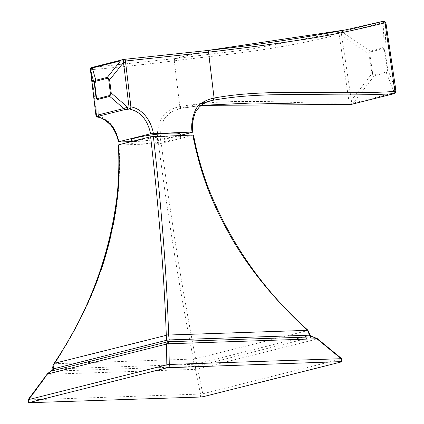 <?xml version="1.0" encoding="UTF-8"?>
<svg xmlns="http://www.w3.org/2000/svg" width="424" height="424" viewBox="0 0 424 424"><rect width="100%" height="100%" fill="white"/><g stroke="black" fill="none" stroke-linecap="round" stroke-linejoin="round"><path stroke-width="0.32" stroke-dasharray="2.12 1.59" d="M307.866 330.158A1.961 0.276 -47.4 0 1 307.718 330.561L195.718 358.752C192.21 341.172 187.71 316.447 182.209 284.584C175.361 244.749 166.918 188.219 161.279 143.323L193.09 135.314L192.793 135.06M310.32 335.31L196.688 363.93L195.718 358.752A1.961 1.097 -11.1 0 0 193.381 359.054C189.237 337.97 184.583 313.924 177.905 274.657C171.243 235.638 163.701 184.816 158.539 143.683L161.279 143.323M203.334 396.657L197.738 369.039L196.264 366.315L196.688 363.93A1.961 0.382 -6.4 0 1 193.964 364.285L53.625 369.023L54.532 363.744C77.952 327.768 94.902 292.242 105.385 257.167C118.089 212.795 120.644 182.845 119.102 145.013L118.81 144.759M119.102 145.013L158.539 143.683M136.761 140.683A24.825 2.608 -6.9 0 1 164.008 136.592A24.825 2.608 -6.9 0 1 180.597 137.053A24.825 2.608 -6.9 0 1 175.133 139.39A24.825 2.608 -6.9 0 1 147.891 143.482A24.825 2.608 -6.9 0 1 131.302 143.021A24.825 2.608 -6.9 0 1 136.761 140.683M312.886 336.863L312.939 336.947C310.819 336.836 309.801 336.333 309.891 335.437L307.718 330.561C276.252 301.512 251.342 271.413 232.983 240.254C210.161 200.626 200.52 172.022 193.09 135.314M29.261 402.8L28.668 399.859C35.701 390.78 41.944 382.268 47.403 374.334L195.432 369.341A1.961 1.139 -11.3 0 1 197.738 369.039L317.147 338.983L312.939 336.947L196.264 366.315A1.961 1.86 -23.5 0 0 195.485 366.416L193.964 364.285L193.381 359.054L54.532 363.744L54.06 363.405M46.947 374L47.403 374.334L50.848 371.297C53.011 370.624 53.938 369.866 53.625 369.023L52.915 369.007M50.774 371.212L195.485 366.416L195.432 369.341L200.515 394.06L28.912 399.896M202.985 393.753L341.188 358.969L317.147 338.983A1.961 0.276 -48.9 0 0 317.274 338.585M200.515 394.06L202.752 393.764M180.232 134.048A24.825 2.608 -6.9 0 1 174.773 136.385A24.825 2.608 -6.9 0 1 147.526 140.477A24.825 2.608 -6.9 0 1 130.937 140.015M180.391 135.335L160.537 140.333L157.792 140.694L131.127 141.589M119.133 141.998C115.81 127.205 108.316 118.365 96.645 115.476L91.181 69.647C116.112 67.575 143.816 64.628 174.285 60.807L174.397 60.796C221.476 54.691 270.623 51.553 339.126 34.386L349.196 102.878C335.999 103.44 315.451 103.212 287.551 102.2C273.252 101.559 255.953 101.331 235.654 101.516C214.412 102.073 199.216 103.239 179.829 106.615L179.654 106.647C169.987 108.655 163.648 113.065 160.632 119.87C157.744 127.057 156.801 134 157.792 140.694M90.498 69.414A1.961 0.413 0.8 0 0 91.181 69.647A1.961 1.251 85.1 0 1 92.109 67.405L175.16 58.57A1.961 1.251 82.7 0 0 174.285 60.807L179.829 106.615A1.961 1.261 -100.2 0 0 181.393 108.242L201.045 105.391L179.098 108.74L170.072 112.694L163.971 119.277L160.791 128.488L160.537 140.333M208.862 101.32L179.098 108.74L210.908 100.737L201.882 104.691L195.777 111.273L192.602 120.485L192.342 132.325M351.099 104.437A1.961 1.145 78.3 0 0 351.75 103.048L353.309 103.096L394.378 92.761L395.619 92.008L395.703 89.438L386.137 24.55L385.49 22.499L383.943 22.361L343.043 32.659L341.357 33.602L351.75 103.048A1.961 0.541 -176.9 0 1 349.196 102.878A1.961 1.389 -91.9 0 0 350.431 104.505M394.484 93.519A1.961 1.77 71.3 0 0 395.619 92.008A1.961 0.456 5.2 0 0 395.793 91.844M97.101 116.902A1.961 1.177 102.7 0 1 96.645 115.476L95.919 115.402M121.614 59.895L92.109 67.405A1.961 1.881 65.6 0 0 91.589 67.554M175.16 58.57L206.97 50.567M174.391 60.796A1.961 1.251 83 0 1 175.271 58.56L249.291 49.375L339.873 32.176A1.961 1.087 -104.4 0 1 341.357 33.602L339.126 34.386A1.961 1.277 -104.6 0 1 339.873 32.176L341.373 31.789A1.961 1.505 -104.2 0 1 343.043 32.659L370.38 50.917L382.686 47.822L384.87 50.175L387.748 69.631L386.391 72.875L394.378 92.761A1.961 1.505 76.1 0 1 393.636 93.741M386.439 71.932L374.132 75.027L372.68 73.458L369.802 53.996L370.709 51.834L383.01 48.739L384.467 50.308L387.345 69.764L386.439 71.932A1.961 1.505 -104.1 0 1 386.391 72.875L374.085 75.975L371.901 73.622L351.204 100.642L349.111 100.912M123.766 59.429L124.174 59.376M372.68 73.458L371.901 73.622L369.028 54.161L370.38 50.917A1.961 1.505 75.9 0 1 370.709 51.834M385.665 22.493L385.49 22.499A1.961 1.797 -103.6 0 0 383.349 21.232M373.952 23.59L343.891 31.153M200.594 397.018L200.245 394.113M341.543 361.873L341.188 358.969M181.287 108.258L179.654 106.647M352.349 104.166A1.961 1.5 75.7 0 0 353.309 103.096L374.085 75.975A1.961 1.505 -104.1 0 0 374.132 75.027M91.24 70.792L90.535 70.744M387.345 69.764L387.748 69.631L395.703 89.438M377.922 22.589L361.836 26.648A1.961 1.505 -104.1 0 1 361.836 26.648A1.961 1.505 -104.1 0 1 363.495 27.518M339.539 36.045L341.506 35.78L369.028 54.161L369.802 53.996M383.01 48.739A1.961 1.505 75.9 0 0 382.686 47.822L383.943 22.361A1.961 1.505 -104 0 0 382.278 21.497M384.467 50.308L384.87 50.175L386.137 24.55M180.597 137.053L180.407 135.479M131.302 143.021L131.138 141.653M347.007 30.369L373.396 23.728M343.875 31.159L341.378 31.789M361.836 26.648L346.996 30.369"/><path stroke-width="0.64" d="M341.251 361.614L167.173 367.756L28.535 402.726L200.594 397.018L203.334 396.657L341.543 361.873L341.972 361.688L341.251 361.614L341.129 358.667L316.898 338.765L312.854 336.873L168.217 341.755L169.261 339.921L309.599 335.183L307.469 330.338C275.992 301.284 251.066 271.175 232.702 240.011C209.869 200.367 200.229 171.773 192.793 135.06L193.09 135.314M192.793 135.06L150.621 136.751L118.81 144.759L119.102 145.013M167.173 367.756L166.823 364.852L166.563 344.065L167.438 341.861L50.763 371.223C52.936 369.638 53.652 368.901 52.915 369.002C52.947 368.186 51.988 367.624 54.06 363.405L166.282 335.331A1.961 1.415 -1.9 0 1 168.619 335.029L307.469 330.338A1.961 0.276 -47.4 0 1 307.861 330.153C263.532 290.673 230.391 243.376 208.438 188.267C201.93 170.989 196.953 153.265 193.514 135.092M340.896 358.709L169.282 364.465L168.869 343.763L316.898 338.765A1.961 0.276 -48.9 0 1 317.274 338.585L312.854 336.873C310.58 336.63 309.494 336.062 309.599 335.183L310.32 335.305L307.861 330.158M52.915 369.002L166.537 340.276L167.438 341.861A1.961 1.945 34.7 0 1 168.217 341.755L168.869 343.763A1.961 1.447 -1.6 0 0 166.563 344.065L47.154 374.122L50.763 371.223C52.777 370.417 53.631 369.596 53.334 368.769L54.277 363.522C77.698 327.529 94.637 291.988 105.11 256.902C117.808 212.609 120.358 182.272 118.81 144.759M153.361 136.39C157.707 174.72 160.675 204.474 163.86 246.312C166.287 278.367 167.994 313.262 168.619 335.029L169.261 339.921L166.537 340.276L166.282 335.331C165.583 313.58 163.754 278.695 161.242 246.657C157.956 204.829 154.956 175.091 150.621 136.751M28.535 402.726L28.164 399.631L47.154 374.122C41.7 382.056 35.457 390.568 28.429 399.647L166.823 364.852M169.282 364.465L167.045 364.757M131.138 141.653L130.937 140.015A24.825 2.608 -6.9 0 1 136.401 137.678A24.825 2.608 -6.9 0 1 163.643 133.587A24.825 2.608 -6.9 0 1 180.232 134.048L180.407 135.479M192.342 132.325L192.051 132.071L192.342 132.325L180.391 135.335M350.431 104.505A1.961 1.389 -91.9 0 0 350.627 104.521A1.961 1.389 -91.9 0 0 350.823 104.495L394.092 93.603A1.961 1.092 -93.8 0 0 394.914 91.372C379.194 92.575 356.081 92.983 325.568 92.602C309.976 92.268 291.638 92.294 270.554 92.676C248.607 93.418 233.428 94.626 214.083 97.997L213.913 98.023C203.684 100.52 197.383 104.845 195.003 111.014C192.04 118.381 191.054 125.403 192.051 132.071L150.637 133.735L118.826 141.738L119.133 141.998L118.826 141.738C115.683 127.751 108.671 119.531 97.79 117.072A1.961 1.903 -155.1 0 1 95.935 115.376L90.508 69.207L92.262 67.994L120.48 60.892L123.294 60.955L129.039 107.039L127.502 107.108L123.744 108.523L98.114 114.973L96.105 115.015L95.919 115.402L97.435 117.082A1.961 1.177 102.7 0 0 97.79 117.072L97.986 116.722A1.961 1.903 -153.8 0 1 96.105 115.015L95.946 96.863C96.46 98.797 97.138 99.64 97.971 99.375L109.752 96.412L111.221 93.015L109.63 79.898L107.357 77.338L95.856 80.231C94.695 80.793 94.192 81.959 94.356 83.745L95.946 96.863L96.365 96.709C96.709 98.283 97.16 98.893 97.716 98.532L109.498 95.564L110.341 93.19L108.756 80.067L107.267 78.323L95.766 81.217A1.961 1.505 -104.1 0 1 95.856 80.231L92.262 67.994A1.961 1.505 75.9 0 1 93.201 67.029A1.961 1.505 75.9 0 1 93.397 66.997M131.127 141.589L119.133 141.998M352.1 104.203A1.961 1.5 75.7 0 0 352.349 104.166L350.961 104.479A1.961 1.145 78.3 0 1 350.823 104.495L296.551 103.944L252.762 102.958L201.05 105.385L350.961 104.479A1.961 1.145 78.3 0 0 351.099 104.437M393.165 93.868A1.961 1.505 76.1 0 0 393.398 93.831L394.468 93.524A1.961 1.77 71.3 0 1 394.092 93.603C378.245 94.759 355.063 95.14 324.546 94.748C308.969 94.414 290.673 94.446 269.653 94.838C247.77 95.591 232.628 96.82 213.261 100.223L208.862 101.32M107.267 78.323A1.961 1.505 -104.1 0 1 107.357 77.338L120.48 60.892A1.961 1.505 75.9 0 1 121.412 59.927A1.961 1.505 75.9 0 1 121.614 59.895L123.914 59.402A1.961 1.251 85.1 0 1 124.057 59.376A1.961 1.251 85.1 0 1 125.435 61.024L208.661 52.173C239.327 48.522 264.062 45.522 296.832 40.487C322.516 36.851 351.909 30.968 385.019 22.832L394.914 91.372A1.961 0.456 5.2 0 1 395.793 91.844C396.011 92.13 395.571 92.692 394.468 93.524M213.261 100.223A1.961 1.261 -100.2 0 0 214.083 97.997L208.539 52.184A1.961 1.256 -97.3 0 0 207.076 50.546A1.961 1.256 -97.3 0 0 206.976 50.567L123.914 59.402A1.961 0.864 79.1 0 0 123.84 59.408A1.961 0.864 79.1 0 0 123.294 60.955A1.961 0.413 -179.2 0 1 125.435 61.024L130.899 106.853C141.457 108.544 150.833 119.351 153.387 133.375M150.637 133.735C147.494 119.743 140.482 111.523 129.596 109.069A1.961 1.177 102.7 0 0 130.899 106.853L129.039 107.039A1.961 0.636 -92.3 0 0 129.596 109.069L124.99 109.546L99.359 115.996L97.986 116.722M90.498 69.414A1.961 0.413 0.8 0 1 90.439 69.319A1.961 0.413 0.8 0 1 90.508 69.207A1.961 1.881 65.6 0 1 91.573 67.559L90.439 69.313L90.513 70.718L94.356 83.745L94.775 83.586L96.365 96.709M208.65 52.173A1.961 1.261 -97.2 0 0 207.188 50.53C252.884 45.548 299.09 38.653 345.799 29.844L383.322 21.237A1.961 1.246 -104.5 0 1 385.019 22.832L385.665 22.499L386.137 24.55M345.799 29.844L207.283 50.525M383.322 21.237L377.932 22.583M377.874 22.599L373.952 23.59M169.913 367.401L169.563 364.492M28.97 402.546L28.615 399.636M352.333 104.166L393.387 93.837A1.961 1.505 76.1 0 0 393.636 93.741M192.777 132.156C191.791 126.394 192.655 119.854 195.374 112.53C199.052 105.974 204.23 102.041 210.908 100.737L213.097 100.255L213.913 98.023M125.493 62.169L123.633 62.36L109.63 79.898L108.756 80.067M128.09 109.143A1.961 0.631 -92.9 0 1 127.502 107.108L111.221 93.015L110.341 93.19M124.99 109.546A1.961 1.505 -104.1 0 1 123.744 108.523L109.752 96.412A1.961 1.505 75.9 0 1 109.498 95.564M99.359 115.996A1.961 1.505 -104.1 0 1 98.114 114.973L97.971 99.375A1.961 1.505 75.9 0 1 97.716 98.532M97.419 117.077A1.961 1.177 102.7 0 1 97.101 116.902M90.535 70.744L95.919 115.402M394.866 89.4L395.703 89.438M91.589 67.554L123.84 59.408L207.177 50.535A1.961 1.261 -97.2 0 0 207.124 50.541M95.766 81.217L94.775 83.586M385.432 24.497L386.163 24.513L395.735 89.406L395.793 91.844M54.06 363.405C88.319 312.695 109.291 257.167 116.976 196.821C118.842 179.538 119.308 162.233 118.376 144.902M312.88 336.863C310.352 335.808 309.499 335.289 310.32 335.305M46.947 374L50.774 371.212M341.972 361.688L341.601 358.598M341.585 358.577L317.274 338.585M118.407 141.976C117.48 136.544 115.063 131.085 111.168 125.599C105.687 120.072 101.108 117.231 97.435 117.082M377.922 22.589L383.349 21.232L385.665 22.493M345.051 29.998L377.689 22.647M373.396 23.728L374.668 23.405"/></g></svg>
